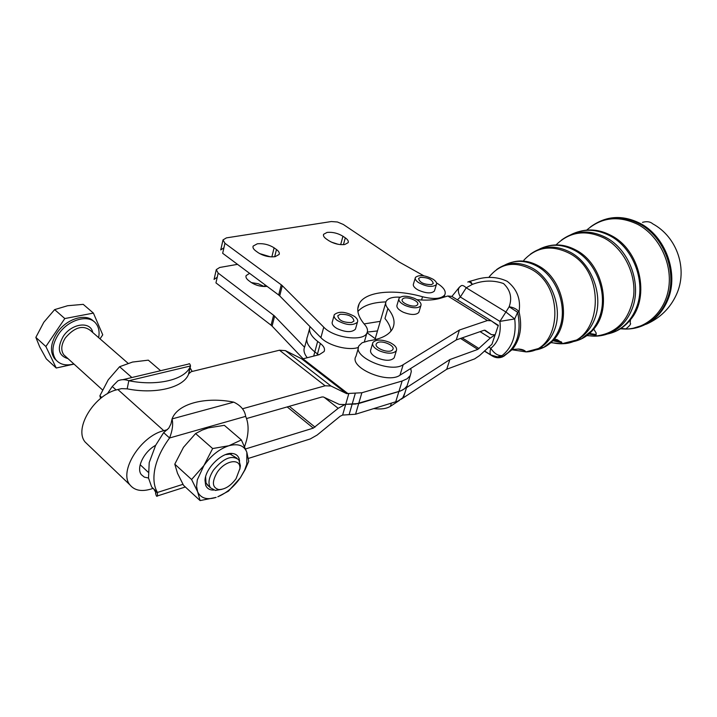 <?xml version="1.0" encoding="UTF-8"?>
<svg xmlns="http://www.w3.org/2000/svg" width="717" height="717" viewBox="0 0 717 717"><rect width="100%" height="100%" fill="white"/><g stroke="black" fill="none" stroke-linecap="round" stroke-linejoin="round"><path stroke-width="1.08" d="M236.063 478.687C230.659 485.938 224.887 489.559 218.757 489.559C212.214 487.659 211.685 481.949 217.17 472.422C225.066 460.171 240.903 457.742 239.872 468.622L236.063 478.687M239.837 469.25L240.392 465.683L238.824 459.821C231.86 454.686 223.408 458.118 213.478 470.128C208.764 477.549 207.769 483.446 210.493 487.82L215.405 490.437L221.867 489.353M98.623 337.635C99.735 331.846 98.821 327.104 95.881 323.412C88.711 313.75 67.954 319.594 58.337 334.498C52.072 344.581 51.274 353.042 55.944 359.88C60.094 364.639 66.063 365.993 73.86 363.949M93.676 321.341C85.977 312.693 66.143 318.814 56.858 333.172C50.593 343.246 49.805 351.697 54.483 358.536L56.58 360.615M45.87 346.526L64.799 318.554L93.416 313.105L83.226 304.358L67.631 305.729L54.635 309.619L43.827 322.238L35.85 337.375L39.74 346.947L46.318 358.876L56.231 368.018L45.87 346.526L35.85 337.375M236.968 458.208L230.139 454.103L225.479 454.641M307.252 357.729C304.214 353.911 303.3 350.407 304.528 347.225L274.136 315.659L218.174 273.096L216.256 269.646L219.698 267.477L237.524 264.349M273.598 315.211L271.08 325.195L272.093 326.11L274.62 316.116M267.109 286.379C261.203 286.854 255.826 285.491 250.977 282.31L248.638 280.553C246.361 278.788 245.528 277.138 246.128 275.597L249.597 273.338M436.51 282.901C443.608 287.194 446.368 291.165 444.791 294.83C441.466 298.899 434.054 299.545 422.537 296.757C394.135 288.655 365.41 291.344 359.217 303.703C356.143 309.735 357.998 316.744 364.801 324.738C367.454 327.83 368.153 330.627 366.88 333.127C363.304 341.91 333.602 337.913 323.752 327.167L281.817 285.223L224.95 243.287L222.978 239.926L226.438 237.874L331.335 221.544L337.411 221.992L343.291 224.448L399.396 262.135L423.828 275.803M281.261 284.783L278.689 295.001L279.72 295.897L282.301 285.671M345.298 237.838C347.817 239.603 348.758 241.217 348.139 242.678L344.787 244.506C339.275 245.062 333.934 243.771 328.745 240.643L326.378 239.021C323.941 237.282 323.017 235.696 323.618 234.28L327.095 232.416C332.554 231.905 337.832 233.177 342.941 236.234L345.298 237.838L343.443 244.667M276.466 249.516C278.85 251.291 279.738 252.931 279.119 254.454L275.122 256.677C269.063 257.304 263.39 255.96 258.111 252.635L255.736 250.905C253.424 249.166 252.563 247.562 253.155 246.074L257.295 243.807C263.3 243.233 268.893 244.569 274.091 247.813L276.466 249.516L274.683 256.749M492.355 321.601L498.351 325.312L497.428 325.258L491.226 320.786L487.426 320.535L459.436 330.017L456.227 339.939L410.716 368.484L411.298 371.487L410.276 375.547L407.157 378.755L402.138 381.014L398.903 391.509L402.667 389.976L405.508 387.924L407.041 385.952L408.054 382.699L407.041 385.961L404.487 388.802L400.507 390.971L355.704 404.038L345.719 404.307L358.697 403.537L361.87 392.746L348.847 393.454L345.719 404.298L344.904 404.54L339.293 404.433L323.457 397.003L321.996 396.967L246.531 418.549M245.581 448.932L313.311 428.121L338.182 408.314L344.904 404.549L345.719 404.307L342.609 415.062L355.551 414.238L398.052 401.054L402.739 397.81L404.854 392.997M410.716 368.484L399.961 375.215C387.485 384.357 348.345 367.283 356.017 356.206L358.375 347.987M459.436 330.017L403.196 364.684C390.72 373.674 351.402 356.609 359.047 345.675L362.121 342.762L368.484 340.853C380.861 339.114 388.847 335.153 392.432 328.978C395.605 322.82 394.099 315.991 387.897 308.498C385.665 305.756 385.092 303.345 386.176 301.257C388.175 298.147 392.835 296.784 400.14 297.17M244.605 446.637L246.514 440.471C248.862 431.042 248.575 423.003 245.653 416.362C244.784 410.258 240.822 405.517 233.76 402.147C206.532 396.618 178.972 403.142 172.51 417.85L172.053 418.916C173.317 424.097 172.492 430.451 169.588 437.979L163.646 432.647L168.764 428.174L170.942 423.944M163.646 432.647L155.643 445.311L149.208 462.608L148.518 478.006L151.681 487.013L157.444 492.454L157.444 495.931C156.772 496.962 156.145 496.012 155.571 493.09M245.653 416.362L169.588 437.979C162.176 448.008 157.337 458.029 155.06 468.04C152.972 477.979 153.77 486.117 157.444 492.454L182.978 484.325M189.037 368.834L189.79 369.461M116.145 389.994L112.255 386.508L117.83 380.861C121.209 379.32 124.875 379.275 128.818 380.727L127.178 388.838L121.54 388.632L117.875 389.519L163.781 430.675L167.446 429.653M107.308 393.839L112.255 386.508M240.338 477.8L244.667 470.101L246.791 464.087L246.845 452.284C244.165 445.481 238.196 443.294 228.929 445.732C219.402 448.914 211.058 455.537 203.879 465.602L197.309 479.834L196.575 486.314L197.623 491.745L191.591 479.503L203.879 465.602L212.644 448.546L228.929 445.732L241.369 439.924L246.845 452.284L248.727 461.398L245.133 469.59L240.338 477.8L228.49 491.127L217.789 496.782C226.527 493.081 234.047 486.753 240.338 477.8M241.369 439.924L224.34 425.324L208.378 427.897L202.23 430.083L195.598 433.552L183.471 447.327L174.787 464.168L177.511 473.301L183.543 485.328L200.097 500.583L197.623 491.745C200.751 498.315 206.935 500.197 216.158 497.383L200.097 500.583M239.603 461.121L239.066 458.522C237.963 455.51 235.705 453.834 232.308 453.476C222.055 451.97 205.25 468.416 205.008 480.363L205.662 485.301C207.043 488.555 209.714 490.15 213.693 490.078M205.609 476.76L206.003 482.917L208.71 486.198M160.617 370.698L148.32 360.158L132.528 362.058L119.587 366.728L108.186 379.885L99.878 395.802L100.613 398.401M402.909 298.729C406.405 295.754 419.983 301.203 417.581 304.635L417.061 305.209C413.646 308.247 399.934 302.762 402.345 299.339L402.909 298.729M419.087 311.519L418.8 312.442C415.985 315.211 410.787 315.13 403.187 312.191C398.24 309.699 396.205 307.27 397.093 304.886L398.804 299.132M405.195 305.496C412.813 308.435 418.029 308.534 420.843 305.792C421.73 303.399 419.678 300.961 414.677 298.478C407.086 295.556 401.878 295.467 399.073 298.227C398.186 300.593 400.229 303.013 405.195 305.496M420.529 277.318C428.121 277.443 432.36 279.505 433.256 283.529L431.383 284.622C423.783 284.524 419.517 282.462 418.603 278.438L420.529 277.318M434.645 290.26L434.394 291.066C431.329 293.764 425.961 293.432 418.289 290.089L416.532 289.041C413.808 287.096 412.795 285.357 413.512 283.815L415.215 278.169M418.495 282.57C426.543 286.818 432.512 287.508 436.384 284.64C437.119 283.081 436.088 281.324 433.292 279.37C425.262 275.158 419.311 274.494 415.457 277.371C414.74 278.895 415.752 280.634 418.495 282.57M340.225 314.27C348.605 314.198 353.185 316.466 353.956 321.064L351.581 322.542C343.192 322.632 338.594 320.374 337.788 315.767L340.225 314.27M355.74 328.117L355.435 329.184C351.787 332.607 345.675 332.41 337.107 328.592L335.251 327.4C332.554 325.321 331.604 323.394 332.392 321.628L334.023 315.704M337.187 320.4C346.078 325.285 352.818 325.894 357.407 322.229C358.231 320.445 357.245 318.5 354.467 316.403C345.594 311.563 338.881 310.981 334.31 314.664C333.522 316.412 334.481 318.33 337.187 320.4M377.043 343.022C380.987 339.526 395.578 345.504 392.817 349.511L392.226 350.183C388.372 353.75 373.629 347.736 376.398 343.748L377.043 343.022M394.547 356.645L394.189 357.819C391.007 361.072 385.325 361.09 377.16 357.873C371.863 355.112 369.748 352.361 370.806 349.6L372.535 343.694M379.257 350.774C387.449 353.992 393.14 353.992 396.322 350.774C397.388 347.996 395.246 345.227 389.896 342.484C381.731 339.284 376.049 339.302 372.876 342.538C371.818 345.28 373.951 348.023 379.257 350.774M594.223 224.448C608.374 215.638 623.602 215.243 639.914 223.256C665.457 236.054 679.124 273.419 667.823 299.84C663.27 310.855 656.198 318.931 646.582 324.075L632.206 328.556M401.206 399.226L446.727 369.255L474.636 358.885L479.565 355.578L491.943 344.259L498.351 325.312M484.342 351.079L492.4 356.044L491.235 355.247L497.464 356.878L502.142 355.551L502.276 356.941L503.316 356.403M470.029 281.261L474.735 279.944C486.404 276.153 497.231 276.601 507.215 281.306C517.002 288.987 520.954 299.141 519.054 311.787C516.805 309.054 513.506 307.378 509.151 306.768C512.323 297.878 510.45 290.143 503.549 283.556C493.484 280.015 483.061 280.293 472.297 284.407L466.229 287.786C463.72 285.491 461.918 284.9 460.825 286.029C457.724 288.01 457.563 291.667 460.332 296.999L457.41 299.858M488.671 347.01L490.786 348.345C489.765 351.518 489.81 353.723 490.903 354.978L497.473 356.878L503.155 356.474C516.939 347.395 521.761 332.661 517.629 312.28L519.054 311.787C522.523 326.827 520.273 339.392 512.305 349.484L502.276 356.941C498.826 358.231 495.537 357.926 492.4 356.044C495.725 358.034 499.166 358.285 502.742 356.806M468.568 281.772L469.483 281.423C470.047 280.795 470.988 281.79 472.297 284.407C470.325 282.229 468.828 281.44 467.798 282.041M517.629 312.28L514.716 318.948C516.572 335.117 512.377 347.315 502.142 355.551C498.055 355.964 494.264 353.562 490.786 348.345C498.261 342.233 501.3 333.253 499.901 321.386L514.716 318.948L505.915 311.994L509.151 306.768L517.629 312.28M626.165 328.87L620.931 328.467M309.52 328.897L307.503 336.425C305.415 341.167 307.862 346.32 314.826 351.886L318.617 354.843M398.903 391.509L358.697 403.537L355.551 414.238M131.874 377.527L119.587 366.728M101.751 397.514L99.878 395.802M195.598 433.552L212.644 448.546M174.787 464.168L191.591 479.503M242.48 408.78L325.115 385.791L279.478 350.219L191.26 371.675L188.759 373.799L190.516 365.966C189.969 363.806 189.342 363.161 188.625 364.048L122.876 379.669M127.178 388.838C155.481 394.547 183.158 387.61 188.419 374.597L188.759 373.799M128.818 380.727C157.202 386.481 184.941 379.669 190.184 366.763L190.516 365.966L128.818 380.727M342.609 415.062L340.127 416.254L317.174 435.022L310.291 438.938L248.423 458.405M153.133 488.385L150.929 489.075C141.446 491.88 134.438 490.464 129.902 484.844C118.475 471.616 140.649 436.044 163.781 430.675M279.478 350.219L285.402 350.622L301.525 358.733L302.95 358.823L319.217 354.691L324.102 351.527C325.231 348.991 323.976 346.302 320.347 343.452L317.658 341.426C310.945 336.139 308.4 331.209 310.022 326.629L279.72 295.897M171.031 423.55L172.053 418.916L233.76 402.147M155.643 445.311C143.857 451.656 135.889 468.174 141.383 474.726L144.377 477.146L148.518 478.006M325.115 385.791L330.958 386.006L346.643 393.651L348.847 393.454M406.512 387.655L449.873 359.558L477.8 349.403L490.276 338.048L495.133 334.821L491.423 334.642L485.149 330.277L484.19 330.232L456.227 339.939M387.897 308.498L384.957 318.5C388.506 322.802 390.514 327.006 390.98 331.102M399.584 400.292L390.433 406.315C386.571 408.708 381.059 409.479 373.889 408.609M446.727 369.255L449.873 359.558M490.867 320.571L451.746 296.363L447.829 295.996L440.372 298.263C434.161 300.109 426.337 300.575 416.909 299.661M367.068 332.751L376.183 339.383M358.446 347.404C348.722 350.98 328.377 345.711 320.893 337.653L310.022 326.629M361.87 392.746L402.138 381.014M306.984 337.806C305.971 342.26 308.579 346.956 314.826 351.886L318.608 354.852M88.612 445.374L85.206 442.111C73.403 428.587 94.761 394.081 117.875 389.519M270.39 256.82L259.509 253.54M338.083 244.282L331.164 242.041M385.88 301.911C372.437 302.341 363.107 305.532 357.891 311.483M278.689 295.001L222.673 253.298L224.95 243.287M223.91 247.858L220.719 249.901M380.297 321.333L364.102 323.923M264.223 286.522L258.29 283.744L251.38 282.597M303.112 358.778L272.093 326.11M377.483 330.94L367.319 332.07M271.08 325.195L215.951 282.883L218.174 273.096M217.233 277.255L214.042 279.406M64.799 318.554L54.635 309.619M74.021 364.093L56.231 368.018M93.416 313.105L102.746 334.83L100.021 338.845M92.735 332.491C90.709 320.902 71.637 323.215 63.186 336.488C56.777 348.345 58.4 355.74 68.043 358.67M65.74 356.582L63.795 354.816C60.658 350.255 61.187 344.599 65.381 337.868C74.523 327.203 82.876 324.747 90.432 330.483L128.038 363.268M352.226 403.922L349.098 414.65M355.381 393.104L352.226 403.913M403.196 364.684L399.961 375.215M590.387 227.011C605.023 216.167 621.227 215.037 639.026 223.632C664.516 236.413 678.157 273.715 666.873 300.091C662.338 311.079 655.284 319.146 645.694 324.272L646.582 324.075C660.196 317.963 670.108 308.211 676.319 294.812C688.159 269.422 677.26 237.094 652.739 223.829C650.211 221.643 646.797 221.15 642.504 222.342M604.198 334.893L616.692 330.824C625.591 326.011 632.116 318.429 636.284 308.077C646.626 283.242 633.792 248.028 610.033 235.821C596.427 228.831 583.414 228.436 570.992 234.629M561.456 240.114C574.873 230.282 589.715 229.422 605.973 237.524C629.499 249.65 642.217 284.568 632 309.188C627.886 319.45 621.433 326.97 612.623 331.747C604.601 335.888 596.06 337.107 586.999 335.413M569.818 342.538L581.55 338.765C589.643 334.328 595.549 327.319 599.278 317.73C608.545 294.741 596.678 262.063 574.962 250.565C562.388 243.914 550.414 243.502 539.023 249.319M530.293 254.248C542.455 245.429 555.899 244.811 570.615 252.393C592.081 263.802 603.831 296.166 594.689 318.931C591.014 328.422 585.18 335.359 577.194 339.75C569.002 343.999 560.291 344.877 551.068 342.376M532.856 350.756L543.809 347.297C551.059 343.255 556.32 336.847 559.61 328.081C567.792 307.064 556.948 277.085 537.365 266.365C525.866 260.101 514.958 259.688 504.643 265.12M496.648 269.538C507.537 261.714 519.547 261.311 532.695 268.328C552.018 278.949 562.737 308.588 554.689 329.372C551.454 338.039 546.264 344.366 539.112 348.354L543.809 347.297L554.42 339.016C549.177 345.164 542.778 348.838 535.214 350.021M499.901 321.386L460.332 296.999L466.229 287.786L505.915 311.994L499.901 321.386M518.068 349.009L524.611 350.622M513.157 261.947C521.635 259.85 530.168 261.203 538.736 266.016C562.997 278.895 571.736 319.961 554.42 339.016L557.333 339.759L561.922 342.735L561.895 343.721C601.572 344.142 608.249 272.827 569.173 253.209C551.49 244.515 536.388 246.845 523.849 260.208M511.257 349.654L525.955 351.895C561.061 351.447 565.83 287.185 531.154 269.207C514.43 260.818 500.475 263.327 489.281 276.744M550.755 342.654L561.895 343.721L581.55 338.765L593.721 329.103C587.931 336.049 580.824 340.27 572.381 341.776M539.112 348.354L525.955 351.895C524.665 350.237 522.227 349.287 518.66 349.036L512.305 349.484L503.728 356.304M552.825 340.727L561.913 342.69M484.522 350.918L491.235 355.247L484.477 350.954M548.38 245.922C557.647 243.735 566.932 245.178 576.235 250.242C602.809 263.91 612.479 307.952 593.721 329.103L596.266 333.181L595.038 336.13C616.477 333.746 629.338 320.365 633.631 295.996C636.104 273.392 623.539 248.575 604.628 238.304C585.995 229.332 569.791 231.537 556.025 244.927M561.483 341.919L553.56 339.966M586.9 335.61L595.038 336.13L600.219 335.69L616.692 330.824L624.122 326.029L630.503 319.692C624.175 327.463 616.333 332.258 606.985 334.086M588.702 334.077L595.997 335.206M581.263 230.991C591.265 228.741 601.249 230.256 611.216 235.535C639.931 249.883 650.525 296.524 630.503 319.692L630.135 323C631.399 323.663 629.92 325.679 625.672 329.049C647.084 328.816 665.896 310.945 668.898 286.54C672.017 262.18 658.448 235.301 637.754 224.376C618.583 215.279 601.563 217.188 586.703 230.112M596.275 334.597L589.464 333.432M620.384 328.816L625.672 329.049C632.681 329.013 639.349 327.418 645.694 324.272C637.816 328.314 629.427 329.793 620.546 328.718M460.565 338.433L477.8 349.403M390.433 406.315L391.365 403.25M480.094 331.657L490.276 338.048M479.037 348.579L462.187 337.868M398.894 391.518L395.685 401.932M484.307 330.196L491.423 334.642M487.426 320.535L447.829 295.996M302.95 358.823L348.041 393.687M140.173 464.715L148.087 472.127M313.311 428.121L287.185 406.924M289.318 406.315L315.041 427.144M338.182 408.314L324.308 397.406M313.679 356.098L317.658 341.426M317.147 355.22L320.347 343.452M346.643 393.651L301.525 358.733M285.402 350.622L330.958 386.006M274.091 247.813L271.86 256.901M342.941 236.234L340.674 244.631M320.893 337.653L323.752 327.167M421.542 300.011L422.537 296.757M264.994 284.81L264.573 286.531M218.757 489.559L215.405 490.437M55.944 359.88L54.483 358.536M65.839 356.672L102.477 389.896M246.128 275.597L245.931 276.448M323.618 234.28L323.421 235.006M253.155 246.074L252.967 246.899M410.276 375.547L403.832 396.286M385.647 303.058L375.215 338.675M244.667 470.101L245.133 469.59M205.412 478.436L205.008 480.363M230.139 454.103L232.308 453.476M418.8 312.442L420.843 305.792M434.394 291.066L436.384 284.64M355.435 329.184L357.407 322.229M394.189 357.819L396.322 350.774M451.889 296.444L459.274 287.302M189.458 370.689L189.942 368.538M190.095 367.866L192.21 371.442M190.184 366.763L188.419 374.597M153.761 488.976L156.073 492.973L156.055 491.145M157.444 495.931L185.345 486.986M306.751 339.266L304.77 346.687M85.206 442.111L129.902 484.844M220.809 249.668L222.924 240.32M444.065 297.143L444.791 294.83M357.792 308.731L359.217 303.703M364.388 341.767L366.88 333.127M214.132 279.164L216.193 270.049M206.926 484.584L210.493 487.82M239.872 468.622L240.392 465.683"/></g></svg>
